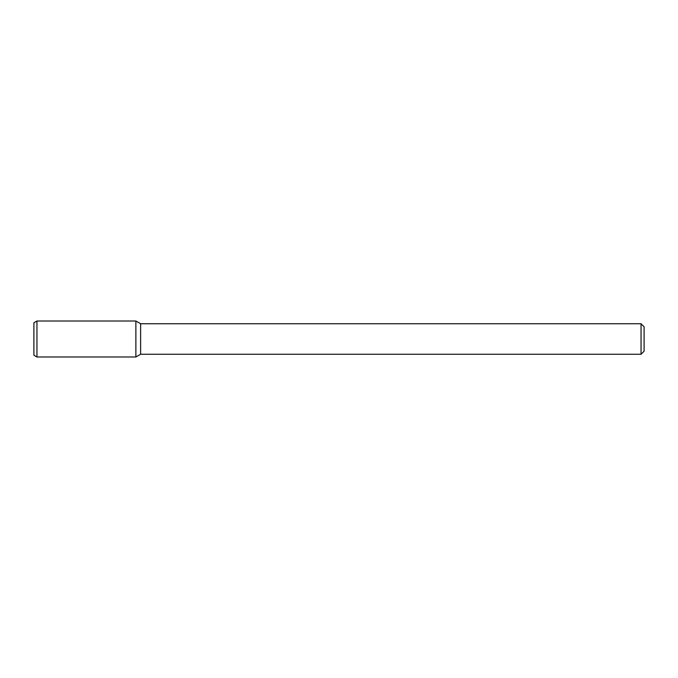 <?xml version="1.0" encoding="UTF-8"?>
<svg xmlns="http://www.w3.org/2000/svg" width="678" height="678" viewBox="0 0 678 678"><rect width="100%" height="100%" fill="white"/><g stroke="black" fill="none" stroke-linecap="round" stroke-linejoin="round"><path stroke-width="0.51" stroke-dasharray="3.39 2.54" d="M644.1 326.796L644.1 351.204M641.049 323.745L641.049 354.255M140.626 323.745L140.626 354.255M135.88 321.008L135.88 356.992L135.88 321.008M36.951 321.008L36.951 356.992M33.9 322.77L33.9 355.23"/><path stroke-width="1.02" d="M641.049 323.745L641.049 354.255L644.1 351.204L644.1 326.796L641.049 323.745L140.626 323.745L135.88 321.008L36.951 321.008L36.951 356.992L135.88 356.992L135.88 321.008L135.88 356.992L140.626 354.255L140.626 323.745M641.049 354.255L140.626 354.255M36.951 321.008L33.9 322.77L33.9 355.23L36.951 356.992"/></g></svg>
